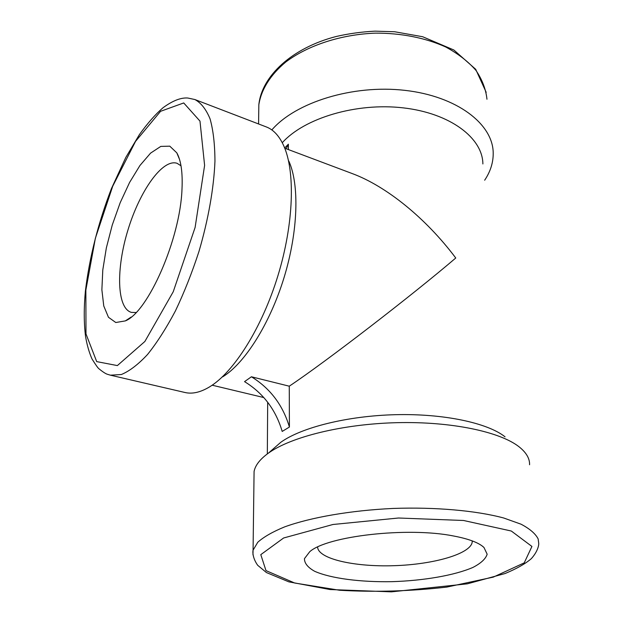 <?xml version="1.0" encoding="UTF-8"?>
<svg xmlns="http://www.w3.org/2000/svg" width="623" height="623" viewBox="0 0 623 623"><rect width="100%" height="100%" fill="white"/><g stroke="black" fill="none" stroke-linecap="round" stroke-linejoin="round"><path stroke-width="0.93" d="M110.442 375.186L185.015 392.506C192.312 394.219 200.513 392.342 209.616 386.86C233.789 372.266 261.94 327.947 277.92 275.724C293.931 223.509 295.419 171.029 283.566 145.4C279.096 135.759 273.357 129.607 266.348 126.944L194.867 99.532L187.827 98.029C180.888 97.468 172.602 100.724 162.969 107.787C155.384 114.359 147.526 123.292 139.404 134.591L125.799 157.448L111.455 188.535C98.232 222.87 89.548 256.988 85.406 290.902C83.825 307.832 83.871 323.002 85.546 336.404C86.971 344.862 89.112 352.353 91.978 358.903C95.732 364.93 98.076 368.24 99.018 368.824C103.029 372.087 105.918 373.94 107.701 374.368L110.442 375.186L121.376 374.516C129.537 371.106 138.259 364.424 147.55 354.471C156.996 342.689 166.279 328.181 175.406 310.947C184.213 292.46 192.055 272.656 198.939 251.536C208.331 219.569 213.876 187.998 214.951 161.217C214.88 144.419 213.261 130.324 210.091 118.931C206.127 109.321 201.058 102.857 194.867 99.532M222.66 376.86C244.691 363.458 269.86 323.944 284.049 277.601C298.246 231.258 299.523 184.424 288.776 160.983M244.543 381.634L251.412 376.775L289.259 386.19L289.415 427.035L282.196 431.435C275.794 409.724 263.241 393.121 244.543 381.634M284.758 148.204L352.182 173.552C386.112 186.09 425.797 218.042 455.756 258C412.815 294.726 326.039 361.675 289.259 386.19M505.043 436.824C487.56 422.908 443.81 413.501 395.589 414.684C347.377 415.86 301.353 427.464 280.763 442.307L272.936 449.167M529.573 464.758C529.791 458.583 526.357 452.656 519.27 446.964C500.269 431.755 451.27 421.335 396.944 422.674C342.634 423.99 291.011 436.871 268.458 453.092C260.048 459.159 255.259 465.295 254.083 471.486L254.013 477.163M282.274 142.729C304.219 118.152 356.333 102.374 403.299 107.872C450.351 113.238 482.724 138.08 482.88 163.95M271.83 129.934C295.45 102.398 352.789 84.37 404.833 90.351C456.971 96.183 492.824 123.946 493.198 152.705C493.385 162.26 490.542 171.426 484.671 180.211M284.672 147.986L288.371 144.201L288.387 149.567M181.994 189.151C182.773 172.524 181.036 160.423 176.792 152.83L169.791 146.171L160.796 146.405L150.587 153.118L139.941 165.5L129.592 182.446L120.177 202.724L112.272 224.989L106.354 247.868L102.795 269.938L101.876 289.773L103.768 305.994L108.464 317.278L115.785 322.512L125.316 320.907C148.048 312.115 180.265 238.952 181.994 189.151M453.692 536.014C407.715 526.715 327.005 536.06 309.732 551.721L304.437 558.667C304.421 563.254 307.817 567.46 314.638 571.283C330.751 578.432 360.242 582.24 391.898 581.672C423.624 580.691 454.517 575.403 472.966 567.413C481.018 563.231 485.745 558.823 487.155 554.197L483.962 547.461C478.885 542.703 468.792 538.887 453.692 536.014M472.242 540.889L472.226 541.94C470.879 553.902 433.577 564.493 394.001 565.692C354.417 567.062 318.08 558.893 317.605 547.049M136.063 312.52L131.422 312.396C116.68 308.33 115.971 268.7 128.011 229.809C139.817 190.84 162.603 158.406 177.088 163.304L181.005 165.796M289.415 427.035C282.904 405.152 270.242 388.402 251.412 376.775M286.206 148.749L288.371 144.201M85.857 290.108L95.374 238.251L112.74 186.168L135.541 141.374L160.578 111.307L183.723 102.951L199.983 121.111L204.609 165.391L195.116 227.434L173.241 291.743L144.863 341.49L117.365 365.584L96.705 361.613L85.99 333.944L85.857 290.108M258.716 113.612L258.833 104.82C261.138 89.79 270.289 74.885 285.832 61.965C307.957 45.323 340.968 34.444 375.412 33.136C401.173 33.027 425.673 37.917 445.686 46.982C458.1 53.695 468.177 61.49 475.941 70.368C482.218 79.651 485.893 89.276 486.968 99.244M254.083 471.486L253.07 550.187C252.665 551.573 252.432 557.897 257.696 565.295L266.41 572.545L288.854 581.859L330.011 589.537L391.423 591.85L467.359 583.829L505.027 573.549C516.716 568.698 525.485 563.722 531.357 558.621C538.288 550.872 538.926 544.432 538.716 543.209L538.147 538.934C535.546 533.747 529.846 528.841 521.054 524.2L503.742 518.009C476.237 510.603 435.493 506.951 393.035 508.446C350.617 510.439 310.869 517.37 284.672 526.863C272.718 531.777 263.755 536.901 257.782 542.244L253.07 550.187L252.969 554.813M531.925 546.449L524.223 562.873L493.268 577.124L446.784 587.092C410.791 591.227 375.069 592.286 339.636 590.261L294.702 583.027L265.99 570.613L260.796 554.649L283.644 537.976L332.939 524.496L398.51 518.009L463.551 520.485L511.319 531.03L531.925 546.449M263.809 397.552L212.17 385.201M280.763 442.307L268.458 453.092M267.329 453.918L267.68 402.24M258.584 123.969L258.833 104.82C261.683 75.928 292.343 47.745 336.28 36.477C348.919 33.587 361.846 31.812 375.069 31.15L394.671 31.757L422.651 36.734L453.871 50.004L475.699 69.293L486.189 92.344M481.743 545.655L483.962 547.461M472.133 540.85L472.226 541.94M179.479 159.278L176.792 152.83M131.157 317.068L125.316 320.907"/></g></svg>

